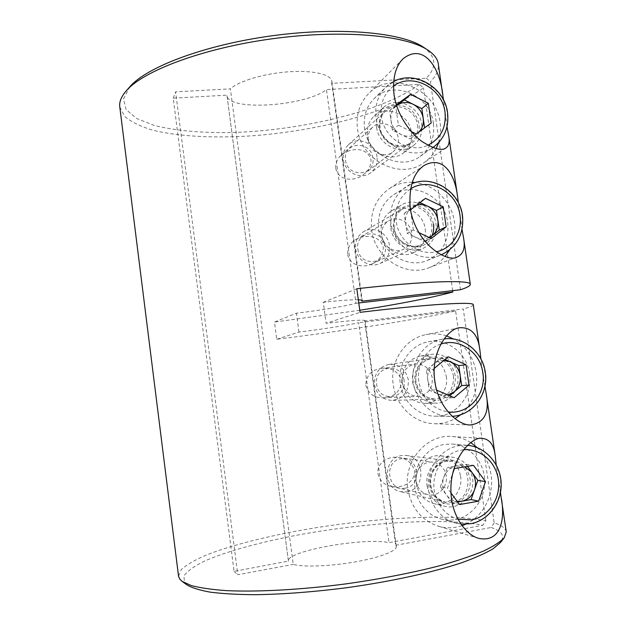 <?xml version="1.0" encoding="UTF-8"?>
<svg xmlns="http://www.w3.org/2000/svg" width="626" height="626" viewBox="0 0 626 626"><rect width="100%" height="100%" fill="white"/><g stroke="black" fill="none" stroke-linecap="round" stroke-linejoin="round"><path stroke-width="0.47" stroke-dasharray="3.13 2.35" d="M186.908 584.872L184.521 582.595L183.903 575.983C187.26 571.217 193.958 566.327 203.99 561.319C226.369 551.35 260.854 541.983 299.236 534.768C366.617 522.413 444.382 517.538 482.857 525.261L485.846 520.73C447.613 513.383 371.86 517.945 304.588 529.627C266.214 536.459 231.01 545.356 206.392 555.004C195.093 559.871 186.775 564.691 181.423 569.457L178.543 576.21M368.245 140.216C369.45 151.969 384.458 159.074 392.878 152.001C397.087 148.511 398.879 143.878 398.238 138.088C397.009 125.959 381.093 118.932 372.822 126.992C369.168 130.458 367.642 134.864 368.245 140.216M335.779 168.284C338.392 181.36 355.122 181.704 363.557 174.466C368.511 170.968 370.991 166.062 370.999 159.747C367.321 146.75 350.552 147.321 341.186 155.264C337.218 158.754 335.419 163.096 335.779 168.284M381.704 236.166C382.838 246.574 394.795 253.71 403.512 249.273C409.662 245.948 412.417 240.595 411.759 233.216C410.578 222.379 397.682 215.25 388.91 220.673C383.456 224.155 381.054 229.319 381.704 236.166M347.657 254.383C349.699 265.878 363.675 268.296 372.134 263.828C379.145 260.901 382.862 255.424 383.292 247.395C380.092 235.259 365.537 234.194 356.155 239.343C350.302 242.614 347.469 247.622 347.657 254.383M402.189 382.243C404.193 391.219 409.506 395.929 418.121 396.36C427.965 394.724 432.699 388.613 432.331 378.01C430.078 368.471 424.35 363.816 415.132 364.035C406.071 366.21 401.751 372.282 402.189 382.243M365.717 385.248C368.55 393.957 374.418 398.12 383.339 397.745C394.224 397.283 400.437 391.586 401.978 380.655C397.98 371.108 391.039 367.039 381.14 368.456C371.5 369.739 366.359 375.342 365.717 385.248M416.047 481.081C417.417 488.288 421.392 492.818 427.965 494.681C437.997 497.302 448.153 486.825 446.252 475.971C444.71 468.248 440.344 463.655 433.129 462.191C423.52 460.548 414.287 470.666 416.047 481.081M377.924 473.663C379.716 480.635 384.059 484.868 390.953 486.355C401.399 488.53 414.928 483.413 414.608 470.705C411.806 462.677 406.446 458.271 398.519 457.496C389.223 455.744 376.719 462.027 377.924 473.663M390.812 228.232C392.541 243.804 410.233 254.61 423.301 248.264C432.777 243.326 437.011 235.196 435.993 223.881C434.186 207.394 414.475 196.58 401.282 205.078C393.324 210.344 389.834 218.059 390.812 228.232M425.273 229.147C426.243 240.149 422.112 248.06 412.87 252.873C400.131 259.054 382.909 248.577 381.242 233.443C380.295 223.552 383.699 216.048 391.461 210.915C404.326 202.636 423.528 213.114 425.273 229.147M376.609 127.43C378.44 145.044 400.734 155.866 413.41 145.545C419.929 140.318 422.691 133.268 421.705 124.394C419.819 105.974 395.569 95.308 383.222 107.742C377.901 112.938 375.702 119.503 376.609 127.43M411.438 132.415C412.393 141.038 409.694 147.908 403.34 153.01C390.976 163.065 369.262 152.588 367.501 135.466C366.617 127.759 368.769 121.374 373.957 116.303C385.999 104.182 409.623 114.503 411.438 132.415M412.448 381.805C415.414 395.186 423.27 402.315 436.025 403.167C449.319 403.238 460.102 389.325 457.77 375.428C456.151 362.368 443.623 352.274 431.455 354.371C418.09 357.806 411.752 366.953 412.448 381.805M446.33 376.437C448.584 389.935 438.059 403.457 425.109 403.387C412.69 402.557 405.038 395.64 402.166 382.642C401.501 368.213 407.683 359.332 420.711 355.983C434.397 355.435 442.934 362.251 446.33 376.437M427.096 485.799C429.115 496.52 434.968 503.343 444.671 506.262C459.891 510.558 475.439 494.563 472.513 478.029C470.11 466.182 463.389 459.226 452.34 457.168C438.028 454.992 424.459 470.189 427.096 485.799M460.579 476.112C463.42 492.177 448.247 507.686 433.419 503.507C423.982 500.659 418.278 494.039 416.329 483.632C413.778 468.467 427.002 453.725 440.954 455.845C451.714 457.849 458.255 464.602 460.579 476.112M412.252 182.307C403.864 182.025 396.18 184.161 389.2 188.716C375.733 198.505 369.88 212.292 371.633 230.078C374.731 257.92 405.679 277.67 429.428 267.592C435.594 265.189 440.829 261.457 445.141 256.394M449.585 249.946C454.21 241.393 455.838 232.113 454.484 222.105C451.839 201.971 434.694 184.545 415.304 182.542M462.035 229.57L458.326 202.581M438.646 142.603C440.602 136.358 441.103 129.872 440.156 123.15C436.666 88.775 390.671 69.376 368.378 93.869C359.512 103.29 355.873 114.91 357.477 128.721C360.779 160.389 400.202 180.319 423.591 162.956C428.974 159.286 433.176 154.505 436.189 148.612M446.995 126.726L443.458 99.87M470.869 442.652C465.087 439.006 458.835 436.956 452.121 436.486C426.642 433.967 403.199 461.19 407.816 489.094C411.251 507.889 421.329 520.229 438.059 526.13C446.135 528.485 454.147 528.321 462.09 525.644M465.564 524.259C483.303 516.505 494.258 494.978 491.081 474.852C489.399 464.046 484.798 454.985 477.278 447.668M500.44 492.67L496.215 464.868M446.541 335.904C439.781 333.674 432.934 333.251 426.009 334.628C405.053 338.455 389.599 361.554 393.206 384.513C395.867 405.891 414.381 423.411 434.327 423.724C441.674 423.919 448.568 422.229 454.992 418.645M460.861 414.615C473.076 403.731 478.225 389.802 476.308 372.822C473.757 357.806 466.206 346.554 453.654 339.049M484.939 386.375L482.458 372.267L480.932 358.988M485.846 520.73L455.603 310.895C420.281 319.103 344.089 330.943 276.755 339.253L274.47 322.077L296.427 313.188C319.08 310.551 344.723 306.325 355.967 303.305L326.451 89.596C305.3 106.373 227.762 111.451 226.988 95.481L288.414 561.099C285.777 551.177 364.144 537.139 389.02 542.656L482.857 525.261M506.262 531.904C505.573 528.211 501.551 525.198 494.196 522.866L463.271 308.978L364.629 320.981L395.687 545.293L396.321 546.514C397.15 550.872 379.739 557.625 354.942 561.96C330.192 566.319 303.219 567.281 293.242 564.394L230.384 88.853L175.601 91.826L237.786 574.738L293.242 564.394M473.279 304.76C473.272 305.778 469.938 307.178 463.271 308.978M460.493 289.744L430.422 81.771C436.369 75.699 438.99 69.729 438.294 63.868M119.777 106.929L124.582 116.319C131.061 121.835 140.334 126.421 152.408 130.083C178.418 136.585 214.131 138.338 252.153 135.811C318.728 130.928 390.773 112.117 423.466 87.875L419.428 84.393L326.451 89.596M452.692 290.652L423.466 87.875M359.793 310.269L274.47 322.077M276.755 339.253L298.962 332.077C321.631 329.315 347.328 325.309 358.651 322.719L389.02 542.656M288.445 561.303L226.956 95.16L173.206 98.165L234.054 571.389L288.414 561.099M298.962 332.077L296.427 313.188M358.346 299.799C351.64 299.596 339.949 300.441 323.259 302.319L326.115 323.306L360.075 312.327M423.254 47.091C436.22 56.457 437.245 66.833 426.314 78.219L331.717 83.352L361.758 300.23M331.717 83.352L331.89 81.294C331.146 74.4 312.726 70.042 288.328 71.81C263.969 73.524 238.686 81.122 230.384 88.853M364.629 320.981L365.028 320.582C363.659 319.518 350.685 320.426 326.115 323.306M494.196 522.866L491.167 527.483C501.982 531.075 505.096 536.067 500.51 542.468M395.687 545.293L491.167 527.483M455.603 310.895L358.651 322.719M234.054 571.389L237.786 574.738M419.428 84.393C384.215 110.857 302.225 130.498 232.003 132.532C202.081 133.088 175.022 130.74 154.035 125.356L136.781 118.557L126.147 109.652L123.471 98.908L129.84 86.764M173.206 98.165L175.601 91.826M426.314 78.219L430.422 81.771M358.784 302.976L355.967 303.305M323.259 302.319L356.812 288.735M448.224 356.804L441.236 357.759L426.4 370.036L427.832 380.139C428.99 386.712 432.425 391.375 438.137 394.122L442.965 395.374L447.887 395.029M404.06 380.491C402.174 361.836 373.432 365.67 376.633 384.333C378.628 403.191 407.393 398.973 404.06 380.491M408.355 379.951C405.82 369.254 399.349 364.074 388.942 364.402C378.855 366.899 374.043 373.659 374.512 384.693C376.711 394.63 382.603 399.873 392.197 400.421C403.34 398.668 408.731 391.845 408.355 379.951M469.531 373.777C467.019 353.424 447.144 337.876 428.247 341.812C410.468 344.683 397.22 364.152 400.288 383.519C402.526 401.571 418.348 416.267 435.195 416.188C456.01 417.01 473.209 395.389 469.531 373.777M436.698 390.139L436.087 389.865L435.242 383.965M434.241 368.393L433.161 369.301L434.475 378.558M441.236 357.759L445.023 359.449M449.585 395.773L446.98 397.98L454.085 397.745M446.98 397.98L429.264 390.241L436.087 389.865M443.983 360.318C440.211 360.279 436.831 361.468 433.834 363.886C429.115 368.08 427.12 373.503 427.832 380.139L429.264 390.241M426.4 370.036L433.161 369.301M416.486 205.265L411.611 207.738C406.9 211.635 404.897 216.831 405.593 223.325L407.002 233.248L413.348 230.039L418.778 232.606M357.869 249.07C359.825 267.599 388.511 264.508 385.225 246.3C383.378 227.974 354.715 230.689 357.869 249.07M355.693 248.851C356.937 260.416 370.224 268.335 380.013 263.468C387.017 259.751 390.154 253.741 389.435 245.439C388.143 233.295 373.565 225.383 363.706 231.597C357.657 235.517 354.989 241.268 355.693 248.851M378.691 229.398C381.297 252.818 407.534 269.29 427.394 260.424C442.504 253.068 449.28 240.509 447.731 222.754C444.937 197.19 413.974 180.687 393.824 194.584C382.259 202.707 377.212 214.311 378.691 229.398M410.601 210.719L413.348 230.039M410.484 209.866L404.193 213.427L405.593 223.325C406.736 229.789 410.147 234.484 415.836 237.403L424.631 241.534L431.275 238.49M429.193 237.512C424.851 239.468 420.398 239.437 415.836 237.403L407.002 233.248M404.193 213.427L418.997 202.081L425.516 198.34M418.997 202.081L420.007 202.566M424.631 241.534L429.561 237.684M424.592 127.876L409.975 138.878L392.392 130.231L391.007 120.435C390.327 114.268 392.181 109.323 396.587 105.606L389.615 110.653L391.007 120.435C392.126 126.82 395.53 131.53 401.203 134.559C407.025 137.18 412.393 136.804 417.315 133.44L418.771 132.196M372.838 158.042C371.015 139.927 342.406 141.922 345.536 160.115C347.461 178.433 376.093 176.07 372.838 158.042M376.993 156.977C375.647 143.385 357.681 135.639 348.4 144.809C344.347 148.698 342.657 153.605 343.314 159.536C344.636 172.612 361.351 180.484 370.842 172.635C375.647 168.715 377.697 163.496 376.993 156.977M433.411 123.604C430.516 95.144 392.659 78.931 373.965 98.814C366.312 106.702 363.158 116.514 364.52 128.244C367.282 154.825 400.577 171.407 420.03 156.469C430.485 148.495 434.945 137.54 433.411 123.604M411.305 131.554L398.441 125.2L395.609 105.278L396.321 104.761M424.616 128.025L431.173 123.001M409.975 138.878L416.306 134.019M392.392 130.231L398.441 125.2M389.615 110.653L395.609 105.278M467.481 466.354L466.018 464.375L456.683 465.932C450.587 467.184 446.307 470.916 443.834 477.129C441.768 483.522 442.605 489.43 446.346 494.837C449.186 498.539 452.801 500.698 457.191 501.324M405.155 488.163C422.855 485.831 418.544 455.227 401.055 458.78C383.253 460.908 387.533 491.911 405.155 488.163M406.798 491.817C425.907 489.454 425.398 456.949 406.313 455.478L401.735 455.556C383.542 457.489 382.329 488.366 400.429 491.629L406.798 491.817M455.313 519.58C472.497 516.52 485.533 498.805 484.688 480.212C484 461.612 469.656 445.438 452.434 444.069L444.609 444.366C428.661 446.839 415.507 462.199 414.576 479.884C413.528 497.553 424.968 514.564 440.72 518.899C445.548 520.229 450.407 520.464 455.313 519.58M450.939 492.912L447.426 488.186L452.457 474.125M459.594 504.556L452.324 502.874L457.645 501.927M452.324 502.874L440.36 486.793L447.426 488.186M440.36 486.793L447.293 467.497L454.46 468.538M464.789 466.8L456.683 465.932L447.293 467.497M466.018 464.375L473.483 465.345M413.356 382.478C410.163 362.384 423.833 342.195 442.206 339.229C461.73 335.168 482.278 351.296 484.907 372.4C488.742 394.81 471.01 417.237 449.499 416.392C432.081 416.47 415.703 401.219 413.356 382.478M440.853 344.057C426.228 348.518 416.298 365.341 418.864 381.797C422.362 398.864 432.089 408.903 448.044 411.916M414.991 381.445C416.556 393.105 427.566 401.915 438.333 400.233C450.243 397.064 455.892 388.91 455.282 375.78C452.175 363.017 444.476 356.765 432.183 357.016C421.4 358.362 413.27 369.81 414.991 381.445M453.506 375.999C453.983 389.411 448.02 397.103 435.602 399.075C424.89 398.457 418.285 392.533 415.781 381.304C415.21 368.855 420.547 361.233 431.799 358.44C443.396 358.08 450.634 363.933 453.506 375.999M462.152 215.845C463.788 234.241 456.808 247.239 441.213 254.845C420.703 264.008 393.543 246.879 390.827 222.598C389.278 206.948 394.482 194.929 406.423 186.54C427.237 172.189 459.234 189.349 462.152 215.845M410.5 188.958C399.584 196.423 394.818 207.253 396.211 221.432C398.512 240.955 418.559 256.018 436.244 251.809M433.513 224.124C430.445 211.541 422.793 205.125 410.539 204.858C398.59 207.292 392.862 215.008 393.355 227.989C395.35 248.671 425.179 254.414 432.042 235.744M394.169 228.114C393.355 219.562 396.305 213.114 403.034 208.748C414.013 201.83 430.281 210.829 431.776 224.491C432.621 233.827 429.146 240.564 421.368 244.703C410.476 250.126 395.609 241.135 394.169 228.114M432.816 147.54C412.636 162.275 378.918 144.919 376.046 117.711C374.63 105.551 377.877 95.402 385.78 87.257C405.085 66.724 444.194 83.641 447.222 113.11C448.826 127.547 444.241 138.886 433.45 147.11M393.425 86.161C384.028 93.423 379.998 103.454 381.351 116.24C383.801 138.401 409.498 154.199 427.879 145.24M379.145 127.258C380.655 138.557 391.571 147.767 402.283 146.883C414.146 144.645 419.788 137.204 419.224 124.558C416.188 112.093 408.551 105.567 396.321 104.972C384.395 107.046 378.675 114.472 379.145 127.258M417.511 125.02C418.332 132.336 416.071 138.174 410.734 142.532C400.202 151.257 381.508 142.266 379.982 127.547C379.223 120.888 381.093 115.387 385.593 111.06C395.906 100.856 415.946 109.746 417.511 125.02M459.265 445.626L467.356 445.313C485.15 446.737 499.986 463.498 500.73 482.803C501.637 502.099 488.202 520.496 470.447 523.696C465.376 524.611 460.345 524.377 455.352 523C439.069 518.516 427.214 500.863 428.262 482.513C429.209 464.148 442.785 448.2 459.265 445.626M463.608 449.765L461.573 450.031C446.839 452.355 434.734 466.62 433.888 483.014C432.949 499.407 443.513 515.182 458.052 519.228M446.839 460.032C436.032 461.714 427.91 473.585 429.647 485.361C431.228 497.169 442.277 505.816 453.067 503.797C463.882 501.95 471.769 490.064 470.016 478.452C466.886 465.572 459.163 459.429 446.839 460.032M452.34 502.302L445.219 502.107C424.999 498.468 426.212 463.537 446.51 461.331L451.612 461.237C472.888 462.857 473.639 499.556 452.34 502.302M363.557 174.466L392.878 152.001M372.134 263.828L403.512 249.273M383.339 397.753L418.121 396.36M390.953 486.355L427.965 494.681M412.87 252.873L423.301 248.264M403.34 153.01L413.41 145.545M425.109 403.387L436.025 403.167M433.419 503.507L444.671 506.262M457.277 256.926L429.428 267.592M446.025 147.853L423.591 162.956M478.679 538.352L438.059 526.13M470.462 424.944L434.327 423.724M331.89 81.294L362.266 300.652M365.028 320.582L396.321 546.514M459.476 327.75L426.009 334.628M482.732 438.458L452.121 436.486M402.847 58.977L368.378 93.869M424.193 165.444L389.2 188.716M440.954 455.845L452.34 457.168M420.711 355.983L431.455 354.371M373.957 116.303L383.222 107.742M391.461 210.915L401.282 205.078M398.519 457.496L433.129 462.191M381.14 368.456L415.132 364.035M356.155 239.343L388.91 220.673M341.186 155.264L372.822 126.992M428.247 341.812L444.084 338.932M388.942 364.402L431.799 358.44C420.719 361.069 415.406 368.691 415.867 381.304C418.504 392.643 425.077 398.566 435.602 399.075L392.197 400.421M435.195 416.188L452.238 416.321M427.394 260.424L441.338 254.79M380.013 263.468L421.368 244.703C410.914 250.071 395.742 241.331 394.247 228.036C393.488 219.382 396.415 212.957 403.034 208.748L363.706 231.597M393.824 194.584L411.775 183.762M373.965 98.814L385.78 87.257L393.629 81.576M348.4 144.809L385.593 111.06C381.179 115.239 379.325 120.693 380.052 127.422C381.61 142.438 400.797 151.124 410.734 142.532L370.842 172.635M420.03 156.469L432.824 147.548M452.434 444.069L467.653 445.344M406.313 455.478L451.612 461.237L446.565 461.331C429.968 463.381 420.875 493.296 445.219 502.107L400.429 491.629M440.72 518.899L460.986 524.079"/><path stroke-width="0.94" d="M443.458 99.87L438.294 63.868C437.605 58.883 434.123 54.298 427.832 50.096C406.227 35.283 342.438 29.25 272.748 38.702C203.043 48.092 143.135 70.855 126.217 90.872C121.264 96.6 119.12 101.944 119.777 106.929L178.543 576.21L179.764 579.097L182.143 581.39L191.212 585.537C199.991 587.861 211.619 589.559 226.103 590.615C257.223 592.141 300.996 589.794 346.452 583.815C381.077 578.893 412.315 572.829 440.156 565.614C457.199 560.818 471.558 556.005 483.217 551.193C493.171 546.467 500.158 542.022 504.18 537.844L506.262 531.904L500.44 492.67M445.141 256.394L449.585 249.946M458.326 202.581L457.551 196.47C454.875 173.965 443.098 155.115 424.193 165.436C413.395 172.721 408.723 186.931 410.171 208.067C416.047 245.979 449.358 263.178 457.277 256.926C463.256 254.242 465.368 248.045 463.631 238.334L462.035 229.57M436.189 148.612L438.646 142.603M442.809 94.956C440.055 67.796 423.591 42.114 402.847 58.977C395.382 66.599 392.439 78.469 394.036 94.604C396.814 114.801 410.593 133.573 422.307 141.695C434.225 149.105 442.136 151.156 446.025 147.853C448.85 145.928 449.781 142.079 448.811 136.296L446.995 126.726M462.09 525.644L465.564 524.259M496.215 464.868L495.229 455.908C494.039 445.219 489.876 439.397 482.732 438.458C472.81 435.07 446.518 460.446 451.518 498.789C454.226 519.658 467.669 535.566 478.679 538.352C499.65 542.726 505.299 521.669 501.504 499.11M454.992 418.645L460.861 414.615M480.932 358.988L480.017 351.155C478.319 334.84 471.472 327.038 459.476 327.75C448.075 328.603 430.398 351.718 434.804 381.273C438.286 408.027 458.819 425.727 470.462 424.944C484.461 422.918 489.712 412.542 486.206 393.809L484.939 386.375M463.631 238.334L470.314 284.353C471.135 279.806 427.276 280.777 356.812 288.735L360.075 312.327C430.578 303.9 474.289 301.489 473.279 304.76L480.017 351.155M470.314 284.353C470.369 285.785 467.09 287.584 460.493 289.744L361.883 301.184L362.266 300.652C362.204 300.183 360.897 299.901 358.346 299.799M359.793 310.269C399.897 303.931 430.931 297.843 452.888 292.021L452.692 290.652M361.758 300.23L361.883 301.184M504.18 537.844L500.51 542.468L492.983 548.838C485.291 553.368 474.782 558.024 461.44 562.821C432.613 572.399 391.039 581.546 346.976 587.673C313.321 591.985 282.506 594.332 254.524 594.7C237.277 594.559 222.535 593.714 210.289 592.157C199.655 590.248 191.861 587.814 186.908 584.872L182.143 581.39M126.217 90.872L129.84 86.764C146.523 67.06 204.757 44.845 272.349 35.745C339.926 26.574 401.947 32.529 423.254 47.091L427.832 50.096M452.888 292.021L358.784 302.976M453.654 339.049L446.541 335.904M477.278 447.668L470.869 442.652M415.304 182.542L412.252 182.307M447.887 395.029L454.335 391.766C458.991 387.541 460.947 382.142 460.22 375.577L458.78 365.576L466.057 364.762L448.224 356.804L434.241 368.393M445.023 359.449L450.024 361.679C455.673 364.442 459.069 369.074 460.22 375.577L461.659 385.585L468.991 385.131L466.057 364.762M468.991 385.131L454.085 397.745L436.698 390.139M434.475 378.558L435.242 383.965M443.983 360.318L450.024 361.679L458.78 365.576M461.659 385.585L449.585 395.773M429.561 237.684L439.288 230.078L437.879 220.25C436.752 213.865 433.372 209.201 427.754 206.267C424.029 204.538 420.281 204.209 416.486 205.265M439.288 230.078L446.158 226.847L431.275 238.49L418.778 232.606M446.158 226.847L443.271 206.862L425.516 198.34L410.484 209.866L410.601 210.719M420.007 202.566L436.471 210.438L443.271 206.862M429.193 237.512L431.979 235.791C436.627 231.863 438.599 226.69 437.879 220.25L436.471 210.438M418.771 132.196C422.401 128.471 423.88 123.846 423.215 118.322L421.822 108.627L428.333 103.267L410.625 94.377L396.321 104.761M411.305 131.554L416.306 134.019L431.173 123.001L428.333 103.267M424.592 127.876L423.215 118.322C422.104 111.999 418.739 107.32 413.137 104.284L404.404 99.917L410.625 94.377M404.404 99.917L397.033 105.27C401.994 101.952 407.362 101.623 413.137 104.284L421.822 108.627M397.033 105.27L396.579 105.598L397.033 105.27M457.191 501.324L461.722 501.207L471.065 499.548L478.64 501.168L485.494 481.605L473.483 465.345L454.46 468.538L452.457 474.125M450.939 492.912L459.594 504.556L478.64 501.168M457.645 501.927L461.722 501.207C467.802 499.884 472.051 496.128 474.453 489.931L477.834 480.345L485.494 481.605M477.834 480.345L471.934 472.364C475.619 477.724 476.464 483.577 474.453 489.931L471.065 499.548M464.789 466.8L471.934 472.364L467.481 466.354M448.044 411.916C468.358 414.928 486.558 394.09 482.842 372.783C480.385 352.328 459.108 337.602 440.853 344.057M436.244 251.809C451.949 248.819 462.7 232.105 459.993 215.407C457.387 191.869 429.123 176.493 410.5 188.958M432.042 235.744C433.583 232.074 434.076 228.2 433.513 224.124M427.879 145.24C440.743 138.589 446.448 127.555 445 112.148C442.379 87.765 411.712 72.013 393.425 86.161M432.824 147.548L433.45 147.11L432.816 147.54M458.052 519.228L471.581 519.877C488.397 516.888 500.69 498.632 498.468 480.486C496.465 462.309 480.471 448.106 463.608 449.765M448.811 136.296L457.551 196.47M486.206 393.809L495.229 455.908M444.084 338.932C463.287 336.076 482.724 351.969 485.299 372.384C488.898 393.777 472.849 415.437 452.238 416.321M441.338 254.79C457.066 247.067 464.124 233.983 462.497 215.54C459.711 191.548 432.769 174.427 411.775 183.762M393.629 81.576C414.67 69.776 444.703 87.374 447.535 112.633C449.147 127.234 444.452 138.729 433.45 147.11M467.653 445.344C485.526 446.925 500.401 463.686 501.144 482.943C502.06 502.185 488.585 520.496 470.744 523.712L460.986 524.079"/></g></svg>
